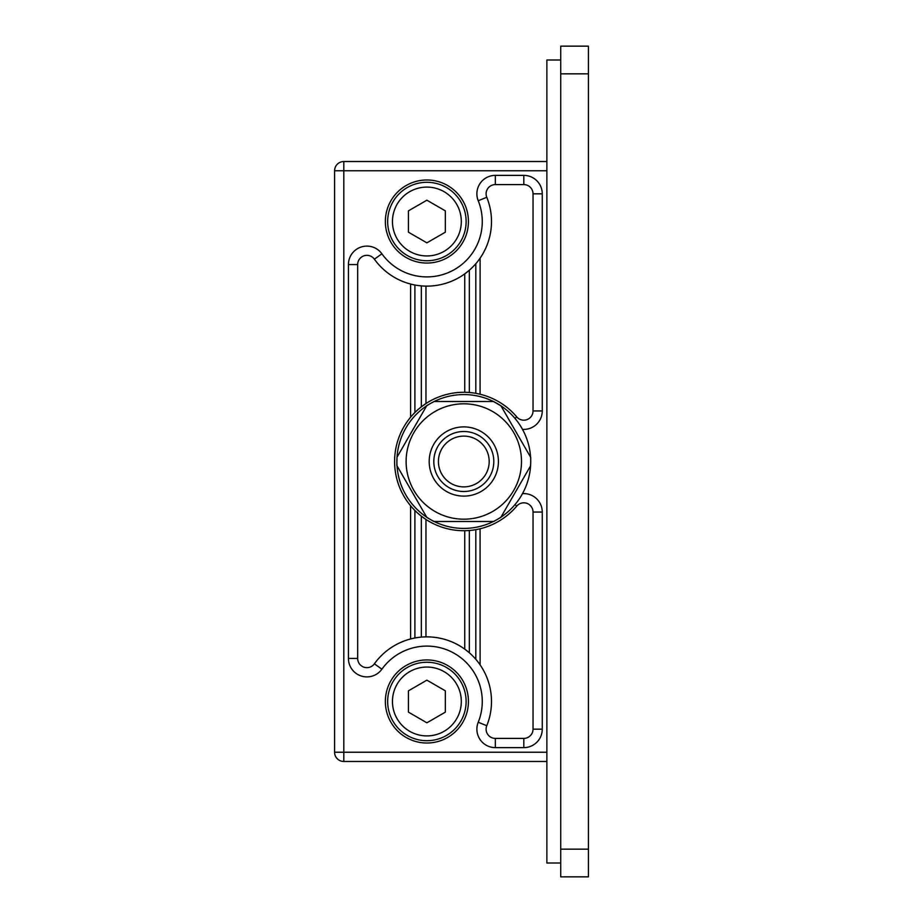 <?xml version="1.0" encoding="UTF-8"?>
<svg xmlns="http://www.w3.org/2000/svg" width="923" height="923" viewBox="0 0 923 923"><rect width="100%" height="100%" fill="white"/><g stroke="black" fill="none" stroke-linecap="round" stroke-linejoin="round"><path stroke-width="1.38" d="M560.723 59.995L546.878 59.995L546.878 863.005L560.723 863.005M588.413 73.84L588.413 46.15L560.723 46.15L560.723 876.85L588.413 876.85L588.413 73.84L560.723 73.84M463.808 436.118A25.383 25.383 0 0 0 438.425 461.5A25.383 25.383 0 0 0 463.808 486.883A25.383 25.383 0 0 0 489.19 461.5A25.383 25.383 0 0 0 463.808 436.118M500.947 405.832L530.725 457.416L530.725 461.5A66.918 66.918 0 0 0 530.587 457.173L500.947 405.832A66.918 66.918 0 0 0 493.447 401.505L500.947 405.832A66.918 66.918 0 0 1 530.587 457.173M530.587 465.827L500.808 517.411L493.724 521.495L433.891 521.495L426.807 517.411L396.89 465.584L396.89 461.5A66.918 66.918 0 0 0 397.028 465.827L426.668 517.168A66.918 66.918 0 0 0 434.168 521.495L493.447 521.495A66.918 66.918 0 0 0 500.947 517.168L530.587 465.827A66.918 66.918 0 0 0 530.725 461.5L530.587 465.827A66.918 66.918 0 0 1 500.947 517.168M397.028 457.173L426.807 405.589L430.349 403.547A66.918 66.918 0 0 0 426.668 405.832L397.028 457.173A66.918 66.918 0 0 0 396.89 461.5L397.028 457.173A66.918 66.918 0 0 1 426.668 405.832M434.168 401.505L493.447 401.505L434.168 401.505A66.918 66.918 0 0 0 430.349 403.547L434.168 401.505A66.918 66.918 0 0 1 493.447 401.505M521.495 461.5A57.688 57.688 0 0 0 463.808 403.812A57.688 57.688 0 0 0 406.12 461.5A57.688 57.688 0 0 0 463.808 519.188A57.688 57.688 0 0 0 521.495 461.5A57.688 57.688 0 0 0 463.808 403.812A57.688 57.688 0 0 0 406.12 461.5M463.808 491.498A29.998 29.998 0 0 1 433.81 461.5A29.998 29.998 0 0 1 463.808 431.502A29.998 29.998 0 0 1 493.805 461.5A29.998 29.998 0 0 1 463.808 491.498M493.447 521.495A66.918 66.918 0 0 1 434.168 521.495M426.668 517.168A66.918 66.918 0 0 1 397.028 465.827M426.888 260.748A39.227 39.227 0 0 0 466.115 221.52A39.227 39.227 0 0 0 426.888 182.293A39.227 39.227 0 0 0 387.66 221.52A39.227 39.227 0 0 0 426.888 260.748M426.888 255.948A34.428 34.428 0 0 0 461.315 221.52A34.428 34.428 0 0 0 426.888 187.092A34.428 34.428 0 0 0 392.46 221.52A34.428 34.428 0 0 0 426.888 255.948M408.428 210.859L408.428 232.181L426.888 242.841L445.348 232.181L445.348 210.859L426.888 200.199L408.428 210.859M426.888 740.707A39.227 39.227 0 0 0 466.115 701.48A39.227 39.227 0 0 0 426.888 662.253A39.227 39.227 0 0 0 387.66 701.48A39.227 39.227 0 0 0 426.888 740.707M426.888 735.908A34.428 34.428 0 0 0 461.315 701.48A34.428 34.428 0 0 0 426.888 667.052A34.428 34.428 0 0 0 392.46 701.48A34.428 34.428 0 0 0 426.888 735.908M408.428 690.819L408.428 712.141L426.888 722.801L445.348 712.141L445.348 690.819L426.888 680.159L408.428 690.819M426.888 659.945A41.535 41.535 0 0 1 468.423 701.48A41.535 41.535 0 0 1 426.888 743.015A41.535 41.535 0 0 1 385.353 701.48A41.535 41.535 0 0 1 426.888 659.945M426.888 179.985A41.535 41.535 0 0 1 468.423 221.52A41.535 41.535 0 0 1 426.888 263.055A41.535 41.535 0 0 1 385.353 221.52A41.535 41.535 0 0 1 426.888 179.985M546.878 161.525L343.817 161.525A9.23 9.23 0 0 0 334.588 170.755L334.588 752.245A9.23 9.23 0 0 0 343.817 761.475L546.878 761.475M410.62 638.947L410.597 505.769M411.381 506.704L413.008 508.527M413.112 638.358L411.612 638.704M421.35 637.112L421.35 516.176L425.964 519.464L425.964 636.882L423.115 636.985M469.346 530.506L469.346 652.78L464.731 649.111L464.731 530.713L467.58 530.621M480.075 528.787L480.11 664.848M477.722 661.595L475.806 659.276L475.806 529.675L479.083 529.017M410.597 417.231L410.62 284.053M413.112 284.642L414.889 285.011L414.889 412.523M423.115 286.015L425.964 286.118L425.964 403.536L421.35 406.824L421.35 285.888M467.58 392.379L464.731 392.287L464.731 273.889L469.346 270.22L469.346 392.494M480.11 258.152L480.075 394.213M479.083 393.983L475.806 393.325L475.806 263.724M522.499 429.357A18.46 18.46 0 0 0 542.263 410.943L542.263 193.83L533.033 193.83A9.23 9.23 0 0 0 523.803 184.6L495.339 184.6L523.803 184.6A9.23 9.23 0 0 1 533.033 193.83L533.033 410.943A9.23 9.23 0 0 1 516.742 416.896A69.225 69.225 0 0 0 416.273 411.185A69.225 69.225 0 0 0 416.273 511.815A69.225 69.225 0 0 0 516.742 506.104A9.23 9.23 0 0 1 533.033 512.057L533.033 729.17A9.23 9.23 0 0 1 523.803 738.4L495.339 738.4A9.23 9.23 0 0 1 486.779 725.709A64.61 64.61 0 0 0 374.392 663.81A9.23 9.23 0 0 1 357.663 658.434L357.663 264.566A9.23 9.23 0 0 1 374.392 259.19A64.61 64.61 0 0 0 486.779 197.291A9.23 9.23 0 0 1 495.339 184.6L495.339 175.37A18.46 18.46 0 0 0 478.229 200.752L486.779 197.291A64.61 64.61 0 0 1 374.392 259.19L381.891 253.802A18.46 18.46 0 0 0 348.433 264.566L357.663 264.566M380.738 161.525L343.817 161.525A9.23 9.23 0 0 0 334.588 170.755L546.878 170.755M560.723 849.16L588.413 849.16M463.808 496.113A34.613 34.613 0 0 0 498.42 461.5A34.613 34.613 0 0 0 463.808 426.888A34.613 34.613 0 0 0 429.195 461.5A34.613 34.613 0 0 0 463.808 496.113M414.889 637.989L414.889 510.477M514.976 418.384L516.742 416.896A69.225 69.225 0 0 0 416.273 411.185A69.225 69.225 0 0 0 416.273 511.815A69.225 69.225 0 0 0 516.742 506.104L514.976 504.616M478.229 722.248L486.779 725.709A64.61 64.61 0 0 0 374.392 663.81L381.891 669.198A55.38 55.38 0 0 1 478.229 722.248A18.46 18.46 0 0 0 495.339 747.63L523.803 747.63A18.46 18.46 0 0 0 542.263 729.17L542.263 512.057A18.46 18.46 0 0 0 522.499 493.643M546.878 752.245L334.588 752.245A9.23 9.23 0 0 0 343.817 761.475L343.817 161.525M348.433 264.566L348.433 658.434A18.46 18.46 0 0 0 381.891 669.198M357.663 658.434L348.433 658.434M478.229 200.752A55.38 55.38 0 0 1 381.891 253.802M495.339 738.4L495.339 747.63M523.803 738.4L523.803 747.63M533.033 729.17L542.263 729.17M533.033 512.057L542.263 512.057M542.263 193.83A18.46 18.46 0 0 0 523.803 175.37L523.803 184.6M523.803 175.37L495.339 175.37M533.033 410.943L542.263 410.943"/></g></svg>
